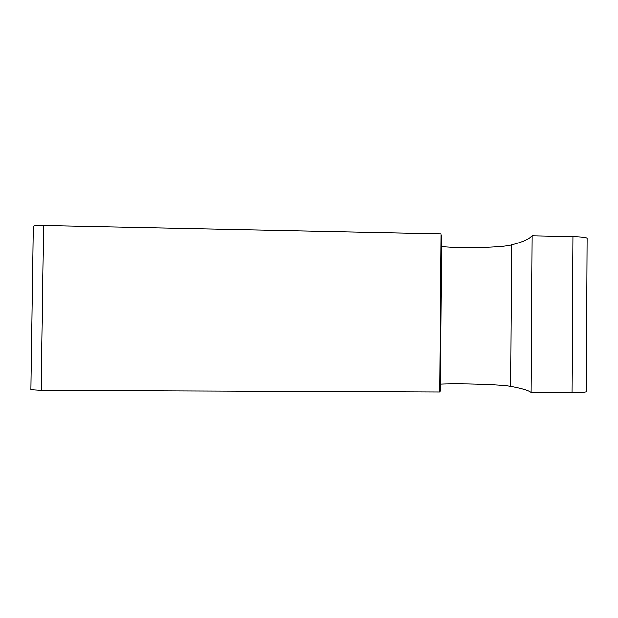 <?xml version="1.0" encoding="UTF-8"?>
<svg xmlns="http://www.w3.org/2000/svg" width="618" height="618" viewBox="0 0 618 618"><rect width="100%" height="100%" fill="white"/><g stroke="black" fill="none" stroke-linecap="round" stroke-linejoin="round"><path stroke-width="0.93" d="M43.469 225.555C37.165 225.477 33.781 225.748 33.31 226.366L30.9 389.634L41.058 390.298L43.469 225.555L440.928 233.867L441.762 236.578M441.685 246.597C460.804 248.56 502.449 247.625 511.743 244.898C521.94 242.194 528.761 239.158 532.198 235.775L572.855 236.624L571.936 392.461C580.889 392.469 585.655 392.206 586.227 391.673L587.1 238.301C586.536 237.42 581.785 236.864 572.855 236.624M532.198 235.775L531.171 392.299C527.757 390.167 520.959 388.181 510.769 386.35C501.476 384.52 459.761 383.245 440.572 384.126M571.936 392.461L531.171 392.299M440.526 390.275L439.653 391.928L41.058 390.298M439.653 391.928L440.928 233.867M511.743 244.898L510.769 386.35M441.77 235.813L440.526 390.746"/></g></svg>
